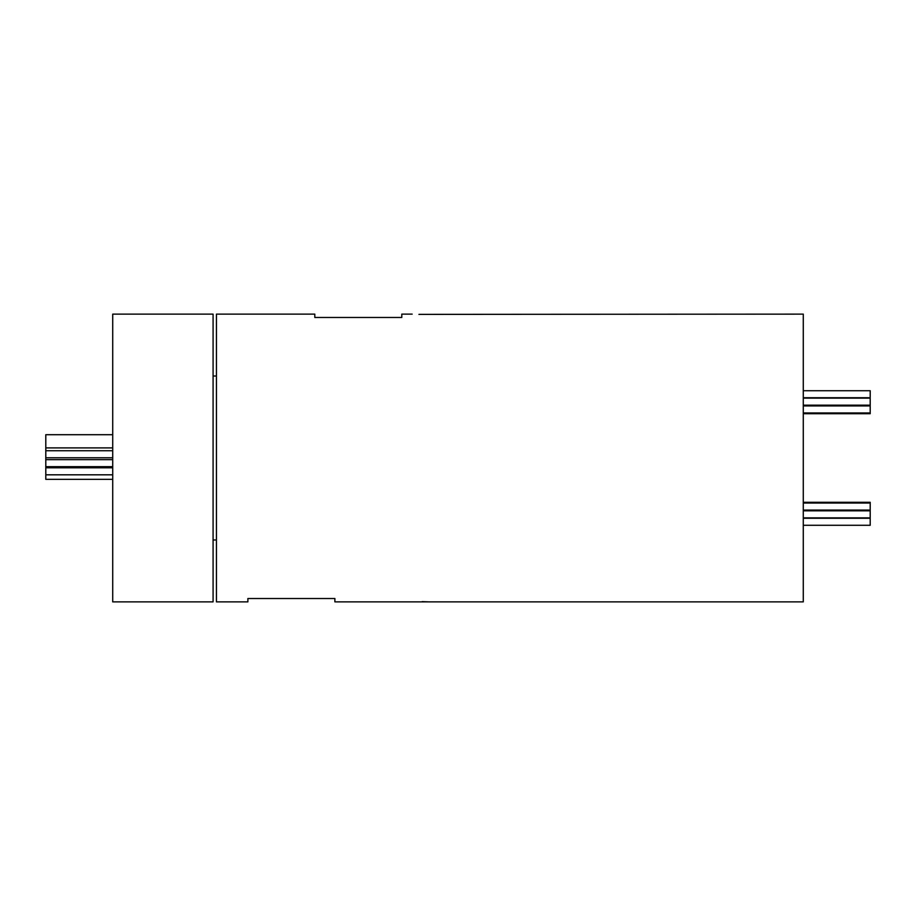 <?xml version="1.0" encoding="UTF-8"?>
<svg xmlns="http://www.w3.org/2000/svg" width="916" height="916" viewBox="0 0 916 916"><rect width="100%" height="100%" fill="white"/><g stroke="black" fill="none" stroke-linecap="round" stroke-linejoin="round"><path stroke-width="1.37" d="M112.714 479.343L45.8 479.343L45.8 434.711L112.714 434.711M803.286 390.72L870.2 390.72L870.2 413.7L803.286 413.7M803.286 502.3L870.2 502.3L870.2 525.28L803.286 525.28M412.166 314.131L401.792 314.131L401.792 317.474L314.806 317.474L314.806 314.131L216.439 314.131L216.439 601.869L247.881 601.869L247.881 598.526L334.878 598.526L334.878 601.869L803.286 601.869L803.286 314.131L418.933 314.371M428.894 601.869L422.116 601.629M213.084 458L213.084 601.869L112.714 601.869L112.714 314.131L213.084 314.131L213.084 458M45.8 457.771L112.714 457.771M45.8 466.668L112.714 466.668M45.8 474.82L112.714 474.82M803.286 412.956L870.2 412.956M803.286 405.158L870.2 405.158M803.286 397.75L870.2 397.75M803.286 510.075L870.2 510.075M803.286 517.872L870.2 517.872M216.439 539.971L213.084 539.971M216.439 376.029L213.084 376.029M803.286 518.25L870.2 518.25M803.286 510.842L870.2 510.842M803.286 503.044L870.2 503.044M803.286 398.128L870.2 398.128M803.286 405.925L870.2 405.925M45.8 467.801L112.714 467.801M45.8 459.649L112.714 459.649M45.8 450.741L112.714 450.741M45.8 447.901L112.714 447.901"/></g></svg>
